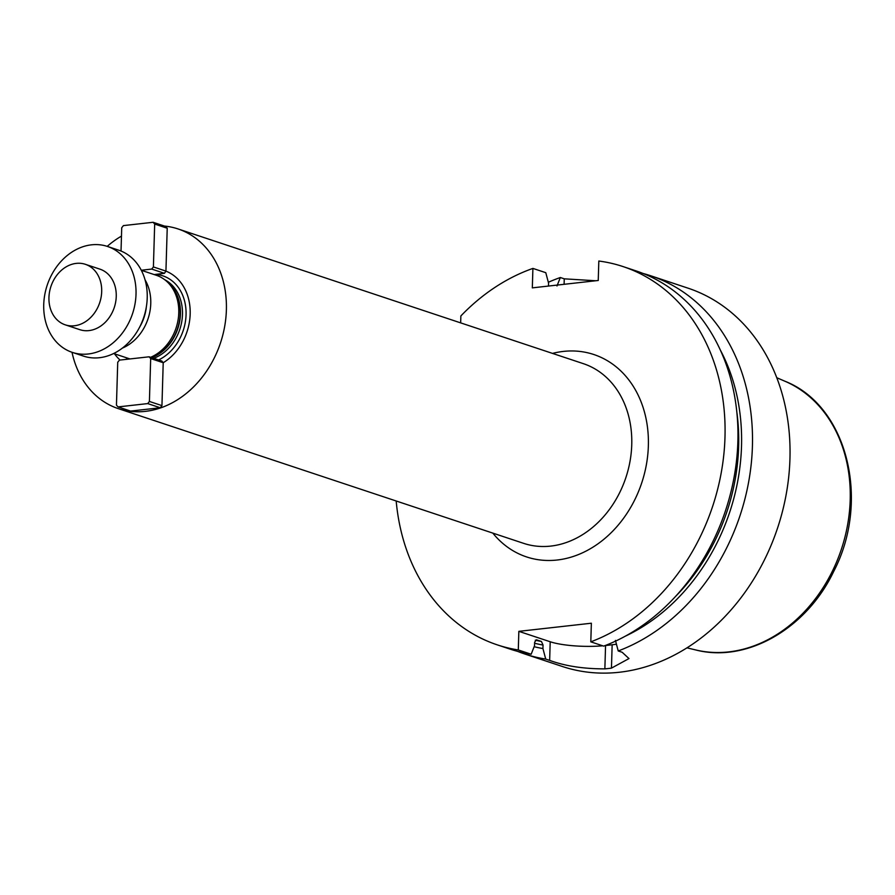 <?xml version="1.0" encoding="UTF-8"?>
<svg xmlns="http://www.w3.org/2000/svg" width="895" height="895" viewBox="0 0 895 895"><rect width="100%" height="100%" fill="white"/><g stroke="black" fill="none" stroke-linecap="round" stroke-linejoin="round"><path stroke-width="1.34" d="M643.147 273.49A199.328 160.641 108.4 0 1 650.486 275.694L688.009 288.156A199.328 160.641 108.4 0 1 777.587 527.983A199.328 160.641 108.4 0 1 562.273 666.462L524.761 653.999A199.328 160.641 108.4 0 1 517.556 651.359M548.333 282.272A199.328 160.641 108.4 0 1 560.337 277.517L564.253 278.826L595.746 280.762M650.486 275.694A199.328 160.641 108.4 0 1 751.655 459.515A199.328 160.641 108.4 0 1 618.232 650.956L622.159 652.265L628.984 658.563L611.453 668.129A199.328 160.641 -71.6 0 1 604.863 668.867C583.562 668.889 565.159 666.059 549.653 660.376L545.726 659.078A199.328 160.641 108.4 0 1 524.761 653.999M545.726 659.078L542.929 648.539L543.03 645.038L541.441 641.469L536.407 639.791L534.639 642.252L534.528 645.742L531.171 654.234L518.294 649.96A199.328 160.641 108.4 0 1 497.329 644.881A199.328 160.641 108.4 0 1 396.183 500.987M497.329 644.881L510.206 649.155A199.328 160.641 -71.6 0 0 531.171 654.234M603.689 646.123A199.328 160.641 -71.6 0 0 737.111 454.682A199.328 160.641 -71.6 0 0 635.942 270.861L623.054 266.576A199.328 160.641 108.4 0 1 724.223 450.398A199.328 160.641 108.4 0 1 590.801 641.838L603.689 646.123M542.929 648.539A189.852 153 108.4 0 1 534.147 646.716M720.374 350.135A189.852 153 108.4 0 1 625.303 636.188M615.436 640.417L618.232 650.956M460.656 322.871L460.869 315.946A199.328 160.641 108.4 0 1 532.905 268.41L532.324 287.866L598.24 280.482L598.822 261.027A199.328 160.641 108.4 0 1 623.054 266.576M532.905 268.41L545.782 272.684L548.579 283.178L548.49 286.053M556.981 285.975L560.337 277.517M518.294 649.96L518.843 631.344L591.36 623.222L590.801 641.838M616.442 644.199A39.861 8.223 1.7 0 1 612.146 644.78L605.557 645.519A39.861 8.223 1.7 0 1 605.165 645.552M602.704 645.798A39.861 8.223 1.7 0 1 550.201 641.76L518.843 631.344M164.411 226.055A94.68 76.31 108.4 0 1 177.971 228.919A94.68 76.31 108.4 0 1 224.656 326.541A94.68 76.31 108.4 0 1 145.359 411.364A94.68 76.31 108.4 0 1 118.241 408.612A94.68 76.31 108.4 0 1 72.014 352.283M107.221 246.36A94.68 76.31 108.4 0 1 121.474 236.112M154.164 274.575L164.445 273.311L165.933 271.129A50.892 41.013 108.4 0 1 190.176 314.055A50.892 41.013 108.4 0 1 163.214 362.721L161.95 405.625L160.25 407.762L130.581 411.073L118.039 406.912L116.451 405.144L117.726 362.251L119.427 360.126L149.096 356.803L150.684 358.571L149.409 401.452L147.709 403.589L118.039 406.912M149.096 356.803L161.838 361.032L163.214 362.721M165.933 271.129L167.22 228.225L165.631 226.457L153.09 222.284L154.678 224.052L167.22 228.225M120.075 360.047A50.892 41.013 108.4 0 1 114.526 353.816M130.043 358.929A43.855 35.341 108.4 0 1 128.679 358.515L113.643 353.525M141.309 270.301L156.334 275.291A43.855 35.341 108.4 0 1 167.622 282.227A43.855 35.341 108.4 0 1 177.478 322.927A43.855 35.341 108.4 0 1 150.606 357.306M145.068 279.889A43.855 35.341 108.4 0 1 122.402 348.088M146.377 306.705A41.55 33.484 108.4 0 1 139.497 327.391M160.25 407.762L147.709 403.589M161.95 405.625L149.409 401.452M163.226 362.732L150.684 358.571M121.026 251.047L121.72 227.744L123.42 225.607L153.09 222.284M154.678 224.052L153.403 266.945L165.944 271.107M153.403 266.945L151.702 269.071L164.445 273.311M151.702 269.071L141.276 270.245M72.271 352.373L83.47 356.098A55.814 44.985 -71.6 0 0 143.759 317.322A55.814 44.985 -71.6 0 0 118.677 250.175L107.478 246.449A55.814 44.985 -71.6 0 0 91.491 244.827A55.814 44.985 -71.6 0 0 44.75 294.824A55.814 44.985 -71.6 0 0 72.271 352.373A55.814 44.985 -71.6 0 0 132.561 313.597A55.814 44.985 -71.6 0 0 107.478 246.449M65.257 324.84L79.823 329.673A31.896 25.698 -71.6 0 0 114.269 307.522A31.896 25.698 -71.6 0 0 99.938 269.149L85.383 264.316A31.896 25.698 -71.6 0 0 76.243 263.387A31.896 25.698 -71.6 0 0 49.527 291.96A31.896 25.698 -71.6 0 0 65.257 324.84A31.896 25.698 -71.6 0 0 99.714 302.678A31.896 25.698 -71.6 0 0 85.383 264.316M541.441 641.469A183.374 147.787 108.4 0 1 535.266 640.182M543.03 645.038A186.373 150.203 108.4 0 1 534.606 643.248M736.831 412.08A186.373 150.203 108.4 0 1 675.568 596.417M552.528 353.402A106.639 85.942 108.4 0 1 648.383 439.512A106.639 85.942 108.4 0 1 557.093 560.024A106.639 85.942 108.4 0 1 492.809 533.096M695.616 649.927C746.732 663.262 806.641 628.503 833.692 571.457C870.69 500.607 847.341 405.692 784.926 381.225A141.913 114.37 108.4 0 1 841.401 549.183A141.913 114.37 108.4 0 1 695.616 649.927L686.968 647.846M564.096 284.308L564.253 278.826M550.201 641.76L549.653 660.376M605.557 645.519L604.863 668.867M612.146 644.78L611.453 668.129M118.241 408.612L523.609 543.343A94.68 76.31 -71.6 0 0 550.727 546.095A94.68 76.31 -71.6 0 0 630.024 461.272A94.68 76.31 -71.6 0 0 583.339 363.65L177.971 228.919M155.573 274.407A45.377 36.572 108.4 0 1 186.048 311.326A45.377 36.572 108.4 0 1 158.605 359.958M128.13 359.152A45.377 36.572 108.4 0 1 125.781 357.553M164.635 279.665A42.658 34.379 108.4 0 1 182.009 320.007A42.658 34.379 108.4 0 1 153.683 358.324M167.969 282.563A42.658 34.379 108.4 0 1 179.302 323.196A42.658 34.379 108.4 0 1 151.669 357.653M167.622 282.227L169.312 283.883A42.736 34.446 108.4 0 1 178.731 324.337A42.736 34.446 108.4 0 1 151.434 357.575M784.926 381.225L776.748 377.712"/></g></svg>

